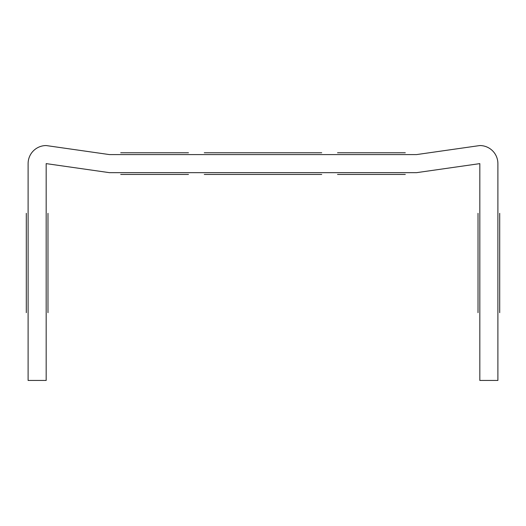 <?xml version="1.0" encoding="UTF-8"?>
<svg xmlns="http://www.w3.org/2000/svg" width="526" height="526" viewBox="0 0 526 526"><rect width="100%" height="100%" fill="white"/><g stroke="black" fill="none" stroke-linecap="round" stroke-linejoin="round"><path stroke-width="0.79" d="M321.721 174.461L204.279 174.461L321.721 174.461M188.466 174.461L120.71 174.461L188.466 174.461M405.29 174.461L337.534 174.461L405.29 174.461M321.721 152.783L204.279 152.783L321.721 152.783M188.466 152.783L120.71 152.783L188.466 152.783M405.29 152.783L337.534 152.783L405.29 152.783M26.3 312.687L26.3 213.313L26.3 312.687M47.984 312.687L47.984 213.313L47.984 312.687M478.016 312.687L478.016 213.313L478.016 312.687M499.7 312.687L499.7 213.313L499.7 312.687M479.824 145.551A18.068 18.068 0 0 1 497.892 163.619L497.892 380.449L479.824 380.449L479.824 163.619L416.585 172.66L109.415 172.66L46.176 163.619L46.176 380.449L28.108 380.449L28.108 163.619A18.068 18.068 0 0 1 46.176 145.551L109.415 154.585L416.585 154.585L479.824 145.551"/></g></svg>
